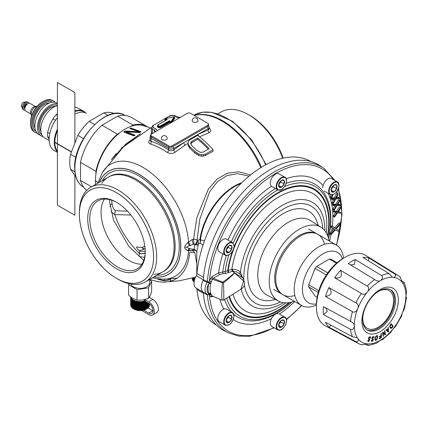 <?xml version="1.0" encoding="UTF-8"?>
<svg xmlns="http://www.w3.org/2000/svg" width="428" height="428" viewBox="0 0 428 428"><rect width="100%" height="100%" fill="white"/><g stroke="black" fill="none" stroke-linecap="round" stroke-linejoin="round"><path stroke-width="0.64" d="M250.508 174.982L238.819 171.751L227.3 173.244L217.199 178.979L208.409 188.999L196.885 217.494L193.59 239.075L192.279 239.493L187.764 242.692C185.784 244.431 184.789 245.913 184.762 247.138C184.318 248.031 185.313 249.203 187.764 250.653A5.81 3.044 98.3 0 1 189.567 248.636L194.141 249.422M203.423 156.092L205.354 155.487L213.064 151.266L213.064 149.709A77.736 44.881 -120 0 0 197.65 135.36L189.946 139.812L188.668 140.983L188.036 142.23L188.069 145.397L190.053 148.511A75.975 43.865 -120 0 1 194.97 153.112L198.886 155.546L201.481 156.156L203.423 156.092L203.423 154.717L201.481 154.733L198.886 154.053L194.97 151.587A77.736 44.881 -120 0 0 190.053 147.023L188.069 144.001L188.036 142.23M150.335 139.71C148.19 141.256 148.174 142.679 150.281 143.985A73.209 42.27 60 0 1 167.257 152.438C170.264 153.845 172.944 153.748 175.298 152.143A2.177 1.033 52.3 0 1 173.763 149.821L183.789 142.652L198.159 134.355L208.179 129.952L209.244 128.908M151.378 132.969L150.501 135.596M199.336 136.907L209.206 132.568C211.304 131.68 211.32 130.219 209.26 128.186M282.689 158.237A54.618 31.533 -120 0 0 248.508 114.667A54.618 31.533 -120 0 0 221.196 111.959L217.943 113.843M208.318 149.147A76.157 43.972 -120 0 0 197.693 139.303L191.91 142.551L190.829 144.049M187.764 250.653L193.542 250.53L193.702 252.461L193.542 250.53L195.89 250.514M191.91 141.331L197.693 137.993A77.736 44.881 -120 0 1 209.169 148.66L203.391 151.994L201.775 152.384L200.16 152.25L196.901 150.474A77.736 44.881 -120 0 0 191.979 145.911L190.647 143.423L190.958 142.337L191.91 141.331L191.91 142.551M213.064 149.709L205.354 154.16L203.423 154.717M205.354 154.16L205.354 155.487M188.069 144.001L188.069 145.397M188.737 145.445L188.737 146.895M190.053 147.023L190.053 148.511M194.97 151.587L194.97 153.112M196.934 153.053L196.934 154.572M198.886 154.053L198.886 155.546M201.481 154.733L201.481 156.156M167.257 152.438A2.177 1.129 124.6 0 0 168.627 150.084C170.558 151.073 172.27 150.988 173.763 149.821L173.763 148.436L183.789 142.652A2.177 1.166 56.6 0 0 185.174 145.081L188.25 143.107M150.281 143.985A2.177 1.514 106.8 0 0 151.159 141.379A75.344 43.501 60 0 1 168.627 150.084L168.627 148.436A3.633 2.097 0 0 0 173.763 148.436A1.455 0.84 60 0 0 172.735 146.66L207.152 126.79A1.455 0.84 60 0 1 208.179 128.566L208.179 129.952A2.177 1.45 69.1 0 0 209.206 132.568M150.1 140.566L151.159 141.379L151.159 138.356L168.627 148.436A1.455 0.84 120 0 1 169.076 147.2M152.496 133.429A2.177 1.626 97.7 0 0 152.443 133.199A77.34 44.651 60 0 1 152.812 133.252M151.501 133.135L152.443 133.199L152.443 129.31L154.497 130.497L154.497 132.273M157.643 125.693A2.252 1.3 0 0 0 158.119 127.41A2.252 1.3 0 0 0 161.126 127.319L160.869 126.875L169.397 121.953L169.397 122.547L170.371 123.109M171.323 122.563L171.323 122.05A0.364 0.278 32.2 0 0 170.981 121.68L174.03 116.849L165.657 118.604L167.241 119.519L158.2 124.741A1.889 1.091 0 0 0 157.643 125.511A1.889 1.091 0 0 0 158.809 126.522A1.889 1.091 0 0 0 160.869 126.281L169.397 121.359L169.397 120.766L170.981 121.68L170.724 122.124L171.323 122.05L174.276 116.988M170.665 122.943L169.397 121.953L169.397 121.359L170.724 122.124L170.943 122.783M174.389 117.77L174.394 117.144A0.364 0.364 0 0 0 173.955 116.791L174.03 116.849A0.364 0.278 32.2 0 1 174.373 117.213L174.373 117.663A0.728 0.417 0 0 1 174.71 118.176A0.364 0.278 32.2 0 1 174.373 117.807L171.403 122.515M165.401 119.348L165.294 118.904A0.364 0.364 0 0 1 165.583 118.545L165.401 119.054L165.583 118.545L173.907 116.871M197.693 137.993L197.693 139.303M190.958 142.337L190.958 143.589M171.692 280.822A72.632 41.933 60 0 1 170.424 280.656L170.424 278.874M158.274 278.879A71.214 41.115 60 0 0 164.261 280.65L170.424 279.382M164.261 280.65L164.261 279.19M95.621 184.463A42.137 24.326 -60 0 1 95.423 180.616A42.137 24.326 -60 0 1 112.12 140.079A42.137 24.326 -60 0 1 143.498 125.693A42.137 24.326 120 0 0 112.12 140.079A42.137 24.326 120 0 0 95.423 180.616L98.028 182.767M116.09 153.689L111.398 159.671L125.987 143.899L140.598 133.616L121.087 148.388M138.731 131.803L125.313 130.984A42.65 24.621 120 0 0 123.713 132.081L133.985 135.906L123.713 132.081A42.65 24.621 120 0 1 125.313 130.984L125.313 131.589A41.912 24.198 120 0 0 124.275 132.289A41.912 24.198 120 0 1 125.313 131.589L138.731 132.407L125.313 131.589L125.313 130.984L138.731 131.803L138.731 132.407L138.731 131.803L129.764 128.459L138.731 131.803M130.834 127.967A42.65 24.621 120 0 0 129.764 128.459A42.65 24.621 120 0 1 130.834 127.967L141.106 131.792A45.213 26.103 120 0 0 139.507 132.557L126.314 131.91L126.314 132.514L134.483 135.564L126.314 132.514L126.314 131.91L135.055 135.173A45.213 26.103 120 0 0 133.985 135.906A45.213 26.103 120 0 1 135.055 135.173L126.314 131.91L139.507 132.557A45.213 26.103 120 0 1 141.106 131.792L130.834 127.967L130.834 128.577A41.912 24.198 120 0 0 130.487 128.732A41.912 24.198 120 0 1 130.834 128.577L140.379 132.129L130.834 128.577L130.834 127.967M111.628 200.192L112.056 203.546C112.757 207.81 113.955 210.202 115.656 210.715L127.565 211.229M111.013 211.748L114.752 214.61L130.877 215.033M144.841 246.266L142.016 247.454L143.749 249.422L139.56 250.648L137.549 249.16L136.484 247.036L142.016 247.454M145.236 250.872A5.666 4.74 -162.1 0 1 139.56 250.648L139.02 256.329M203.455 279.88A10.898 6.292 120 0 0 203.455 292.345M203.327 279.805L196.259 275.728A3.633 2.097 120 0 0 196.982 273.54A94.444 54.527 -60 0 1 241.087 183.403A94.444 54.527 -60 0 1 310.626 161.41L310.883 161.559M216.445 325.136L216.183 324.986A94.444 54.527 -60 0 1 196.982 289.547A3.633 2.097 120 0 0 196.259 288.194L203.177 292.19M196.259 275.728A10.898 6.292 120 0 0 196.259 288.194M204.466 240.969L200.448 239.776A3.633 2.675 -94.1 0 1 199.956 243.168L198.528 243.559L198.052 240.188L193.59 239.075L193.825 244.228L189.567 245.656C187.512 246.507 186.715 247.02 187.17 247.191C186.351 247.127 187.154 247.609 189.567 248.636M249.059 176.17L237.695 173.64L226.915 175.592L217.595 181.574L209.65 191.691L199.774 219.28L197.099 239.739A4.419 2.242 -68.3 0 1 195.494 243.981L193.825 244.228M241.012 183.473A49.402 28.521 -60 0 0 200.448 239.776A3.633 1.712 7.8 0 0 199.946 239.519L198.052 240.188A4.36 2.734 -52.8 0 1 195.682 244.072L195.494 243.981M241.772 182.729A49.455 28.553 -60 0 0 199.946 239.519A3.633 2.311 -103.6 0 1 199.956 243.168L203.027 245.105M196.805 274.46L196.805 251.413L198.528 243.559A4.36 2.204 4.4 0 1 195.398 244.249L195.682 244.072M196.805 251.413L196.837 251.889C196.484 250.878 195.462 250.016 193.772 249.299L194.884 249.497M198.105 245.057A4.36 0.861 15.7 0 1 194.858 244.688L195.398 244.249M194.007 249.374L194.858 244.688M190.15 248.834A5.264 2.563 93.1 0 0 188.545 250.835A64.649 37.327 60 0 1 164.068 279.195A64.649 37.327 -120 0 0 188.545 250.835L192.322 250.76A3.986 1.316 76.2 0 1 192.916 249.299M184.762 247.138L187.17 247.191M187.764 242.692A5.81 0.337 -122.4 0 0 189.567 245.656M192.279 239.493A5.81 1.873 -104.4 0 0 193.419 244.543M153.994 276.9A59.572 34.395 60 0 0 180.696 247.052A59.572 34.395 -120 0 0 146.424 179.476A59.572 34.395 -120 0 0 99.376 182.296M117.764 279.04L118.026 279.195A54.618 31.533 60 0 0 145.338 281.897A54.618 31.533 60 0 0 156.648 256.896A54.618 31.533 -120 0 0 132.808 201.925A54.618 31.533 -120 0 0 90.715 187.293A54.618 31.533 -120 0 0 79.405 212.299L79.405 212.598M153.566 256.896A52.441 30.276 60 0 1 116.486 278.302A52.441 30.276 60 0 1 79.405 214.075A52.441 30.276 -120 0 1 116.486 192.67A52.441 30.276 -120 0 1 153.566 256.896M145.252 252.092A40.681 23.486 -120 0 0 116.486 202.267A40.681 23.486 -120 0 0 87.719 218.879A40.681 23.486 60 0 0 116.486 268.704A40.681 23.486 60 0 0 145.252 252.092M117.005 202.572A39.232 22.652 -120 0 0 97.9 200.919A39.232 22.652 -120 0 0 89.773 218.879A39.232 22.652 60 0 0 106.898 258.357A39.232 22.652 60 0 0 137.126 268.87A39.232 22.652 60 0 0 145.247 251.493M109.595 199.625L109.616 201.952L113.516 220.078L128.951 246.475L143.744 260.459M144.509 246.362A5.666 3.97 -106.1 0 0 144.915 246.812M248.77 114.816A52.473 30.297 60 0 1 250.048 115.533A52.473 30.297 60 0 1 283.149 158.13M116.486 278.328A52.473 30.297 -120 0 0 142.722 280.929A52.473 30.297 -120 0 0 150.763 238.883A52.473 30.297 -120 0 0 116.486 192.643A52.473 30.297 -120 0 0 90.249 190.043A52.473 30.297 -120 0 0 82.208 232.088A52.473 30.297 -120 0 0 116.486 278.328M101.671 183.452A54.618 31.533 60 0 1 135.494 179.915A54.618 31.533 60 0 1 172.896 234.988A54.618 31.533 60 0 1 154.144 274.332M192.322 250.76L193.542 250.53A3.9 0.369 83.4 0 1 193.584 249.364M196.805 263.659L194.719 252.274L189.62 252.568A67.319 38.868 60 0 1 164.133 282.1A67.319 38.868 60 0 1 149.811 279.313M164.133 282.1L179.059 280.822A72.359 41.778 -120 0 0 179.07 280.822L195.5 277.21M171.141 280.752L170.526 280.87A72.359 41.778 -120 0 0 171.27 280.955M156.653 278.639A70.882 40.928 -120 0 0 164.181 280.886L170.456 279.65M170.424 279.645A73.68 42.543 60 0 1 169.868 279.516M222.33 300.167C221.602 299.482 221.602 293.688 222.33 282.79A1.455 0.647 -69.5 0 1 222.774 282.18A1.455 0.926 54.4 0 1 223.534 282.838A1.455 0.61 179.4 0 0 222.33 282.79L210.533 278.521L212.229 276.541A1.455 0.84 -120 0 0 213.256 278.318L212.261 279.249L210.918 282.962L203.332 279.741A95.455 55.11 -60 0 1 248.545 186.415A95.455 55.11 -60 0 1 320.058 165.759L323.766 168.231L335.028 180.546M207.296 294.951L210.918 293.95L210.699 293.33C209.859 290.735 209.859 287.595 210.699 283.908L210.918 282.962A1.455 0.412 12.9 0 0 209.131 282.592L207.141 282.405L203.086 280.554A10.898 6.292 120 0 0 203.086 292.094L203.332 292.629L207.296 294.951A1.455 0.733 120.2 0 0 207.082 294.432L209.131 294.202L208.768 293.715C207.821 290.89 207.821 287.498 208.768 283.529L209.131 282.592A1.455 0.99 -86.2 0 1 209.185 282.443L209.431 281.287A1.455 0.385 -161.2 0 1 211.293 281.822M274.23 327.832L249.904 336.248L238.701 336.092L228.664 332.957L224.668 330.978A95.455 55.11 -60 0 1 203.332 292.629M203.332 279.741L203.086 280.554M294.175 301.226A42.618 24.605 -60 0 1 278.591 301.157A42.618 24.605 -60 0 1 269.228 281.356A42.618 24.605 -60 0 1 288.178 238.107A42.618 24.605 -60 0 1 321.193 227.364A42.618 24.605 -60 0 1 329.046 240.83M242.521 277.542L240.483 272.219C238.535 270.384 235.956 269.41 232.757 269.298A1.455 0.358 -89.7 0 0 232.869 271.24L225.379 273.449L222.993 273.653L219.666 274.621L213.256 278.318L222.774 282.18C227.776 278.623 231.639 275.52 234.367 272.877L232.591 271.213L232.281 269.33L228.167 270.421A71.679 41.388 -60 0 1 287.862 188.609A71.679 41.388 -60 0 1 327.618 235.555M240.702 275.038L239.734 273.941C237.989 272.272 235.7 271.373 232.869 271.24L234.576 272.962A1.455 1.022 -134.2 0 0 234.367 272.877A1.455 1.011 -46.6 0 1 234.651 272.807L242.831 277.97L240.702 275.038M232.281 269.33L232.757 269.298M242.837 277.97C246.25 285.262 244.131 286.589 240.825 289.301L243.725 281.041L234.576 272.962C232.046 275.718 228.359 279.008 223.534 282.838C223.892 293.704 223.892 299.434 223.534 300.028M212.4 296.149A1.455 0.84 -120 0 0 212.229 296.706L210.533 296.684L209.131 294.202A1.455 1.145 -20.3 0 1 210.918 293.95L212.261 296.042L222.218 300.199L223.587 300.071L240.825 289.301M210.699 283.908A1.455 0.524 14.1 0 0 208.768 283.529A9.443 5.452 120 0 0 208.768 293.715A1.455 1.065 -19.5 0 1 210.699 293.33M210.533 296.684A1.455 1.172 136 0 1 212.261 296.042L212.673 296.219M332.144 226.337L331.299 225.85L331.133 227.134L333.77 228.793L330.266 233.078L330.068 234.341L330.914 234.828L335.392 229.772L338.997 231.874L339.179 230.601L336.344 228.82L340.046 224.652L340.228 223.379L335.579 228.499L332.144 226.337L331.962 227.61L334.798 229.387L331.095 233.554L330.914 234.828M210.533 278.521L209.431 281.287A93.716 54.11 120 0 1 261.792 183.125A93.716 54.11 120 0 1 333.407 179.61M340.228 223.379L339.201 222.79L334.584 227.873M340.49 207.516L339.463 206.922L336.413 211.362L333.3 210.795L333.337 211.662L334.364 212.256L336.932 212.721L334.525 216.311L334.557 217.183L337.473 212.823L340.715 213.31L340.683 212.443L338.115 211.978L340.522 208.388L340.49 207.516L337.441 211.956L334.332 211.389L334.364 212.256M335.659 212.491L333.498 215.717L333.53 216.589L334.557 217.183M340.683 212.443L338.355 211.614M339.554 200.256L338.527 199.662L335.739 204.306L332.433 204.247L332.545 205.06L333.573 205.654L336.306 205.697L334.113 209.447L334.231 210.26L336.884 205.713L340.324 205.675L340.207 204.862L337.478 204.819L339.671 201.069L339.554 200.256L336.772 204.9L333.46 204.841L333.573 205.654M334.947 205.675L333.086 208.853L333.203 209.667L334.231 210.26M340.207 204.862L339.179 204.268L337.81 204.247M337.911 193.558L336.884 192.964L334.391 197.763L330.919 198.212L331.117 198.961L332.144 199.555L335.012 199.181L333.054 203.043L333.252 203.792L335.616 199.106L339.211 198.544L339.019 197.795L336.151 198.175L338.104 194.307L337.911 193.558L335.418 198.357L331.946 198.806L332.144 199.555M333.589 199.368L332.026 202.449L332.224 203.198L333.252 203.792M339.019 197.795L337.992 197.201L336.547 197.394M331.074 194.858L330.33 196.586L330.603 197.26L331.63 197.854L333 194.66M207.296 281.496A1.455 0.84 -66 0 1 207.082 282.384A10.898 6.292 120 0 0 207.082 294.432L203.086 292.094M229.194 272.203A1.455 0.84 -120 0 1 228.167 270.421L225.165 271.555L218.638 272.839A81.256 46.914 -60 0 1 222.833 253.783M335.392 229.772L338.997 231.874M330.266 233.078L331.095 233.554M333.77 228.793L334.798 229.387M331.133 227.134L331.962 227.61M336.21 192.343L337.398 192.001L336.986 191.364M332.369 194.831L331.358 197.18L331.63 197.854M333.498 215.717L334.525 216.311M333.3 210.795L334.332 211.389M336.413 211.362L337.441 211.956M333.086 208.853L334.113 209.447M332.433 204.247L333.46 204.841M335.739 204.306L336.772 204.9M332.026 202.449L333.054 203.043M330.919 198.212L331.946 198.806M334.391 197.763L335.418 198.357M330.33 196.586L331.358 197.18M232.506 251.199A72.353 41.773 120 0 0 227.685 270.699A1.455 0.84 -120 0 0 228.713 272.481M228.889 254.885A74.975 43.287 -60 0 0 225.165 271.555L225.379 273.449M316.8 233.758A34.871 20.132 120 0 0 289.927 243.099A34.871 20.132 120 0 0 274.706 278.195A34.871 20.132 120 0 0 281.929 294.159M338.965 185.276A7.265 4.194 120 0 0 337.462 181.954L331.55 178.54A7.265 4.194 120 0 0 325.954 180.488A7.265 4.194 120 0 0 322.782 187.796M336.654 188.62A4.194 2.424 -60 0 1 334.086 191.814A4.194 2.424 -60 0 1 331.518 191.584A4.194 2.424 -60 0 1 331.518 188.16A4.194 2.424 -60 0 1 334.086 184.966A4.194 2.424 -60 0 1 336.654 185.196A4.194 2.424 -60 0 1 336.654 188.62L334.086 191.814L331.518 191.584L331.518 188.16L334.086 184.966L336.654 185.196L336.654 188.62L333.262 186.661L333.262 185.677M334.086 191.814L331.304 190.209M331.325 189.069L333.262 186.661M284.962 177.262A7.265 4.194 120 0 0 283.903 176.935A7.265 4.194 120 0 0 277.258 182.296A7.265 4.194 120 0 0 277.702 189.845L278.858 190.203C283.85 191.054 289.451 179.348 284.962 177.262L279.056 173.854A7.265 4.194 120 0 0 277.991 173.522A7.265 4.194 120 0 0 271.347 178.883A7.265 4.194 120 0 0 271.791 186.437L277.702 189.845A7.265 4.194 120 0 0 278.762 190.171M284.16 180.509A4.194 2.424 -60 0 1 284.16 183.933A4.194 2.424 -60 0 1 281.587 187.127A4.194 2.424 -60 0 1 279.019 186.897A4.194 2.424 -60 0 1 279.019 183.473A4.194 2.424 -60 0 1 281.587 180.279A4.194 2.424 -60 0 1 284.16 180.509L284.16 183.933L281.587 187.127L279.019 186.897L279.019 183.473L281.587 180.279L284.16 180.509M284.16 183.933L280.768 181.975L280.768 180.991M281.587 187.127L278.81 185.522M278.831 184.382L280.768 181.975M232.468 242.569L226.562 239.156A7.265 4.194 120 0 0 220.361 241.793A7.265 4.194 120 0 0 219.297 251.739L225.203 255.152C227.193 256.035 229.312 255.168 231.559 252.557C234.544 248.154 234.849 244.827 232.468 242.569A7.265 4.194 120 0 0 226.268 245.207A7.265 4.194 120 0 0 225.203 255.152M229.092 252.429L226.524 252.204L226.524 248.775L229.092 245.581A4.194 2.424 -60 0 1 231.66 245.811A4.194 2.424 -60 0 1 231.66 249.235A4.194 2.424 -60 0 1 229.092 252.429A4.194 2.424 -60 0 1 226.524 252.204A4.194 2.424 -60 0 1 226.524 248.775A4.194 2.424 -60 0 1 229.092 245.581L231.66 245.811L231.66 249.235L229.092 252.429L226.316 250.824M231.66 249.235L228.274 247.277L228.274 246.293M226.337 249.69L228.274 247.277M233.972 315.885A7.265 4.194 120 0 0 232.468 312.563L226.562 309.15A7.265 4.194 120 0 0 220.966 311.097A7.265 4.194 120 0 0 217.793 318.411A7.265 4.194 120 0 0 219.297 321.733L225.203 325.146C229.82 325.66 232.779 322.626 234.079 316.035L232.468 312.563A7.265 4.194 120 0 0 226.872 314.505A7.265 4.194 120 0 0 223.7 321.819A7.265 4.194 120 0 0 225.203 325.146M231.66 319.229L229.092 322.428L226.524 322.198L226.524 318.774A4.194 2.424 -60 0 1 229.092 315.575A4.194 2.424 -60 0 1 231.66 315.805A4.194 2.424 -60 0 1 231.66 319.229A4.194 2.424 -60 0 1 229.092 322.428A4.194 2.424 -60 0 1 226.524 322.198A4.194 2.424 -60 0 1 226.524 318.774L229.092 315.575L231.66 315.805L231.66 319.229L228.274 317.271L228.274 316.287M229.092 322.428L226.316 320.818M226.337 319.684L228.274 317.271M277.991 313.51A7.265 4.194 120 0 0 271.347 318.876A7.265 4.194 120 0 0 271.791 326.425L277.702 329.833A7.265 4.194 120 0 0 278.762 330.165M284.16 323.921L281.587 327.115L279.019 326.885A4.194 2.424 -60 0 1 279.019 323.461A4.194 2.424 -60 0 1 281.587 320.267A4.194 2.424 -60 0 1 284.16 320.497A4.194 2.424 -60 0 1 284.16 323.921A4.194 2.424 -60 0 1 281.587 327.115A4.194 2.424 -60 0 1 279.019 326.885L279.019 323.461L281.587 320.267L284.16 320.497L284.16 323.921L280.768 321.963L280.768 320.979M281.587 327.115L278.81 325.51M278.831 324.37L280.768 321.963M91.544 186.817L80.528 180.461L80.528 162.389L95.936 171.286L95.936 173.961M95.936 171.286A42.864 24.749 -60 0 1 117.395 134.125L119.712 132.787M80.528 162.389A42.864 24.749 -60 0 1 101.982 125.227L117.63 116.191L133.044 125.088L130.727 126.426M133.044 125.088A42.864 24.749 -60 0 1 146.649 126.297A42.864 24.749 -60 0 1 147.885 127.095M80.528 180.461A42.864 24.749 120 0 0 86.654 190.471M117.63 116.191A42.864 24.749 -60 0 1 131.241 117.4L146.649 126.297M101.982 125.227L117.395 134.125M75.895 176.882L70.54 169.258A37.776 21.812 -60 0 1 70.54 154.278L77.875 135.366A37.776 21.812 120 0 1 89.115 121.386L94.518 124.505M77.875 135.366L83.497 138.613M114.346 113.575A37.776 21.812 120 0 0 103.79 112.912L107.984 115.335M70.54 169.258L74.868 171.762M70.54 154.278L75.911 157.381M89.115 121.386L103.79 112.912M57.411 151.951A24.337 14.049 -60 0 1 54.276 142.331A24.337 14.049 120 0 1 57.411 129.09M85.568 112.842A24.337 14.049 120 0 0 83.653 111.317A24.337 14.049 120 0 0 74.879 110.954M57.411 152.368L54.179 150.506A24.337 14.049 -60 0 1 49.14 139.362A24.337 14.049 120 0 1 57.411 117.609M83.653 111.317L78.517 108.354A24.337 14.049 120 0 0 74.879 107.246M57.411 151.234A23.973 13.84 -60 0 1 54.843 142.476L71.406 152.042M71.481 151.849L54.843 142.24A23.973 13.84 -60 0 1 57.411 130.519M74.879 111.542A23.973 13.84 -60 0 1 83.781 111.81L86.349 113.292A23.973 13.84 -60 0 0 74.879 114.19M55.469 120.311L52.89 118.824A19.613 11.326 -60 0 1 56.154 114.763L57.411 115.485M52.89 118.824L49.68 125.233L47.652 132.327A19.613 11.326 -60 0 0 47.652 136.676L49.209 137.575M47.652 132.327L49.792 133.563M57.411 113.698L56.154 114.763M47.652 136.676L49.14 139.271M57.411 103.298L56.785 102.934A18.163 10.486 120 0 0 42.789 107.797A18.163 10.486 120 0 0 34.861 126.078A18.163 10.486 120 0 0 38.622 134.392L41.19 135.874A18.163 10.486 120 0 0 43.014 136.569M57.411 103.699A18.163 10.486 120 0 0 44.218 110.558A18.163 10.486 120 0 0 37.429 127.56A18.163 10.486 120 0 0 41.19 135.874M30.495 123.558L30.495 122.371A16.708 9.646 -60 0 1 42.308 101.907L43.335 101.313A18.163 10.486 -60 0 0 30.495 123.558A18.163 10.486 120 0 0 34.256 131.872L35.283 132.461A18.163 10.486 120 0 0 37.108 133.162M54.961 102.239A18.163 10.486 120 0 0 53.441 101.008A18.163 10.486 120 0 0 39.446 105.871A18.163 10.486 120 0 0 31.522 124.147A18.163 10.486 120 0 0 35.283 132.461M57.411 105.716A18.163 10.486 120 0 0 40.767 129.486A18.163 10.486 120 0 0 44.528 137.8L49.167 140.48M57.411 105.117A16.788 9.689 -60 0 0 45.031 111.103A16.788 9.689 -60 0 0 38.536 127.079A16.788 9.689 120 0 0 41.741 134.595M43.335 101.313A18.163 10.486 -60 0 1 52.414 100.414L53.441 101.008M34.973 127.988A15.183 8.769 120 0 1 33.801 123.034A15.183 8.769 -60 0 1 49.413 102.977M52.612 102.126A16.788 9.689 -60 0 0 39.777 106.963A16.788 9.689 -60 0 0 32.63 123.665A16.788 9.689 120 0 0 35.834 131.182M40.879 131.401A15.183 8.769 120 0 1 39.708 126.447A15.183 8.769 -60 0 1 55.324 106.385M35.289 106.465L30.104 103.469A4.36 2.515 120 0 0 26.745 104.635A4.36 2.515 120 0 0 24.84 109.022A4.36 2.515 -60 0 0 25.744 111.018L30.928 114.014M36.819 106.256L34.673 106.545A4.36 2.515 120 0 0 30.495 112.286A4.36 2.515 -60 0 0 30.693 113.436L31.517 115.442A5.81 3.354 -60 0 1 31.244 113.907A5.81 3.354 120 0 1 36.819 106.256A5.81 3.354 120 0 1 37.172 106.23M29.083 103.276A4.36 2.515 120 0 0 28.409 102.49A4.36 2.515 120 0 0 25.049 103.656A4.36 2.515 120 0 0 23.144 108.043A4.36 2.515 -60 0 0 24.048 110.039A4.36 2.515 -60 0 0 25.07 110.231M28.409 102.49L27.536 101.987A4.36 2.515 120 0 0 26.461 101.8A4.36 2.515 120 0 0 22.272 107.54A4.36 2.515 -60 0 0 22.481 108.696A4.36 2.515 -60 0 0 23.176 109.536L24.048 110.039M22.481 108.696L21.528 106.385A2.686 1.552 -60 0 1 21.4 105.673A2.686 1.552 120 0 1 23.984 102.132L26.461 101.8M31.667 115.758A5.81 3.354 -60 0 1 31.517 115.442M316.42 304.982A34.871 20.132 120 0 1 301.446 305.426A34.871 20.132 120 0 1 294.229 289.462A34.871 20.132 -60 0 1 309.449 254.371A34.871 20.132 -60 0 1 336.317 245.03A34.871 20.132 -60 0 1 343.416 258.218M342.464 258.774A29.061 16.778 -60 0 0 319.668 256.11A29.061 16.778 -60 0 0 302.446 289.462A29.061 16.778 120 0 0 316.426 303.875M317.132 297.16L315.051 295.962L308.69 286.91A20.271 11.7 -60 0 1 308.69 284.807L315.051 268.41A20.271 11.7 -60 0 1 316.629 266.446L329.357 259.095A20.271 11.7 -60 0 1 330.935 259.24L337.002 262.744M318.774 290.628L308.69 284.807M318.234 292.42L308.69 286.91M327.762 272.871L316.629 266.446M326.345 274.926L315.051 268.41M336.467 263.204L329.357 259.095M324.419 244.286A34.871 20.132 120 0 0 297.604 237.872A34.871 20.132 120 0 0 275.734 278.789A34.871 20.132 120 0 0 294.855 295.491M74.879 175.432L74.879 215.305L57.411 205.221L57.411 82.465L74.879 92.55L74.879 143.096M361.328 344.781L367.754 343.861L368.16 345.535L376.33 343.331L380.733 340.003C382.835 339.859 383.108 339.645 381.546 339.361M354.325 326.179C353.646 329.004 352.367 330.058 350.479 329.341L323.429 314.532A40.366 23.305 -60 0 1 323.429 306.603L352.602 322.471L354.325 324.761L354.325 326.179A36.482 21.063 120 0 0 357.476 337.927L358.092 338.805C358.509 341.148 357.776 342.095 355.893 341.64L328.939 327.174A40.366 23.305 -60 0 1 325.505 322.295L352.463 336.766L357.113 337.676M358.092 307.791L357.476 309.38C355.914 311.937 354.245 312.713 352.463 311.707L325.505 296.438A40.366 23.305 -60 0 1 328.939 287.595L355.893 302.869C357.781 303.623 358.514 305.266 358.092 307.791A36.482 21.063 120 0 1 366.689 292.902C364.693 294.534 362.907 294.715 361.328 293.458L334.621 277.751A40.366 23.305 -60 0 1 340.565 270.357L367.267 286.07C369.032 287.124 369.193 288.959 367.754 291.57L366.689 292.902M380.733 280.447L379.502 281.159L376.661 280.805L348.328 263.471A40.366 23.305 120 0 1 355.192 259.512L381.546 275.53C383.103 276.814 382.835 278.451 380.733 280.447A36.482 21.063 120 0 1 392.476 277.296L392.08 277.109M393.546 277.392L392.476 277.296L388.966 273.54L362.955 257.431A40.366 23.305 120 0 1 368.899 257.961L394.905 274.07C396.232 275.488 395.782 276.595 393.546 277.392A36.482 21.063 120 0 1 402.143 282.357L400.341 277.21M401.796 280.864L404.406 282.748L403.01 283.422L402.143 282.357M405.755 297.428C406.782 298.637 406.835 298.295 405.905 296.401L406.584 290.928L404.406 282.748M382.338 339.72L390.689 332.519L392.476 329.587L395.574 326.446L401.587 316.035L402.143 313.371L404.401 308.765L406.461 297.936M380.118 289.542A25.766 14.873 -60 0 1 398.334 300.06A25.766 14.873 -60 0 1 380.118 331.614A25.766 14.873 -60 0 1 361.901 321.096A25.766 14.873 -60 0 1 380.118 289.542M380.979 333.573L380.979 335.573L379.379 336.499L379.379 337.039L380.979 336.114L380.979 337.296L379.128 338.366L379.128 338.912L381.348 337.628L381.348 333.359L380.979 333.573M384.505 330.962L385.066 334.305L383.049 332.101L382.52 332.508L383.162 336.344L383.515 336.071L382.969 332.807L384.975 334.931L385.5 334.519L384.858 330.689L384.505 330.962M388.094 332.117L388.56 331.657L388.217 327.447L387.875 327.795L387.966 328.865L386.805 330.02L386.249 329.41L385.901 329.758L388.094 332.117M391.904 327.923L393.188 326.329L391.336 323.696L389.828 325.676L389.689 326.901L390.422 328.089L391.304 328.351L392.877 326.147L391.24 323.819M376.346 335.803L375.158 337.724L374.944 339.65L375.415 340.399L376.779 339.704L377.378 338.281L377.528 336.012L377.122 335.606L376.346 335.803M368.123 340.362L367.738 340.64L368.064 341.507L369.246 340.881L369.658 339.238L368.856 338.746L368.786 338.216L369.621 337.344L370.22 337.505L370.199 338.131L370.52 338.163L370.514 336.9L369.551 336.815L368.888 337.387L368.374 338.703L369.252 340.148L368.567 340.923L368.123 340.362M371.739 340.33L371.37 340.677L371.846 341.373L373.023 340.511L373.221 338.933L372.285 338.698L372.13 338.238L372.895 337.248L373.564 337.237L373.633 337.81L373.981 337.751L373.783 336.622L372.74 336.788L372.114 337.467L371.889 339.147L372.825 339.383L372.922 339.853L372.301 340.725L371.804 340.704L371.739 340.33M388.217 331.609L386.971 330.239L388.014 329.202L388.217 331.609L386.741 329.983M392.631 326.387L391.176 327.88L390.036 326.259L391.251 324.429L392.631 326.387M376.265 336.387L376.982 336.215L377.223 336.954L376.736 339.163L375.784 339.795L375.319 339.051L375.634 337.178L376.265 336.387L375.955 336.21L376.982 336.215M400.629 277.435L398.168 275.53L365.812 255.436A40.607 23.444 120 0 0 345.134 257.228A40.607 23.444 120 0 0 316.42 306.962A40.607 23.444 120 0 0 325.21 325.762L358.792 343.743L361.671 344.92M368.16 345.535L365.223 344.214M328.939 327.174L331.069 325.28M323.429 314.532L327.318 311.466L325.82 307.914M325.505 296.438C331.684 295.315 332.829 292.367 328.939 287.595M334.621 277.751C340.704 278.724 342.684 276.263 340.565 270.357M355.192 259.512L354.432 264.467L350.66 264.889M368.321 260.754L368.899 257.961M316.42 306.962L316.42 304.65A37.776 21.812 -60 0 1 343.128 258.384L345.134 257.228M390.186 289.579A23.246 13.423 -60 0 1 393.107 308.358A23.246 13.423 -60 0 1 378.063 328.378A23.246 13.423 120 0 1 366.962 329.806M379.09 291.008A23.246 13.423 -60 0 1 390.711 289.852A23.246 13.423 -60 0 1 394.279 308.481A23.246 13.423 -60 0 1 379.09 328.966A23.246 13.423 120 0 1 367.465 330.122A23.246 13.423 120 0 1 363.902 311.493A23.246 13.423 120 0 1 379.09 291.008M381.348 337.628L381.043 337.451L381.043 333.535M379.128 338.553L381.043 337.451M380.979 336.114L380.674 335.937L379.379 336.686M385.066 334.305L382.964 332.165M385.5 334.519L384.612 330.881M384.745 334.691L385.189 334.343M382.969 332.807L382.659 332.631L383.204 335.894L383.515 336.071M387.859 331.866L388.159 331.572M388.212 331.518L387.95 327.72M388.56 331.657L388.25 331.475M386.805 330.02L386.174 329.49M386.971 330.239L386.661 330.063M393.188 326.329L392.877 326.147M391.599 328.196L391.288 328.019L391.599 327.741M391.304 328.351L390.999 328.174L391.288 328.019M390.935 328.394L390.625 328.212L390.999 328.174M390.951 327.848L389.726 326.083L390.946 324.253L391.251 324.429M390.293 325.628L389.983 325.446M390.117 325.949L389.812 325.767M390.036 326.259L389.726 326.083M390.047 326.559L389.737 326.382M390.154 326.848L389.844 326.671M390.743 327.688L390.432 327.511M377.528 336.012L377.079 335.611M377.592 336.355L377.218 335.83M377.587 336.82L377.282 336.178M377.378 338.281L377.073 338.099L377.277 336.638M377.25 338.789L376.961 338.618M377.073 339.222L376.79 339.056M376.779 339.704L376.533 339.42M376.506 339.987L376.201 339.811L376.469 339.527M376.191 340.201L375.88 340.019L376.201 339.811M375.704 340.383L375.399 340.201L375.88 340.019M376.009 336.579L375.698 336.397L375.955 336.21M375.559 339.789L375.014 339.238L375.185 337.617M376.752 336.205L376.442 336.028M375.8 336.841L375.522 336.681M375.634 337.178L375.367 337.018M375.522 337.59L375.233 337.425M375.319 339.051L375.008 338.874M375.324 339.415L375.014 339.238M375.404 339.661L375.094 339.484M368.096 340.565L367.812 340.602L368.123 340.779M368.246 340.897L367.812 340.602M369.118 339.506L368.54 339.302M370.659 337.227L370.225 336.772M370.627 337.751L370.354 337.05M370.52 338.163L370.231 337.992M370.049 337.382L369.621 337.344M369.129 337.617L368.845 337.451M368.786 338.216L368.513 338.061M368.776 338.532L368.476 338.168M368.856 338.746L368.465 338.35M369.032 338.869L368.551 338.569M369.658 339.238L369.246 338.885M369.717 339.661L369.353 339.062M369.61 340.073L369.407 339.484M369.455 340.479L369.182 340.324M369.246 340.881L368.936 340.699M368.872 341.266L368.567 341.089L368.936 340.704M368.583 341.448L368.273 341.271L368.567 341.089M371.804 340.704L371.445 340.372M372.328 339.367L372.023 339.19L372.371 339.131M373.992 336.879L373.585 336.579M374.029 337.36L373.681 336.702M373.981 337.751L373.724 337.178M372.895 337.248L372.585 337.066L373.05 336.997M372.638 337.382L372.328 337.205L372.585 337.066M372.408 337.612L372.125 337.451M372.13 338.238L371.841 338.072M372.167 338.521L371.83 338.115M372.285 338.698L371.857 338.345M373.221 338.933L372.868 338.714M373.344 339.302L372.911 338.757M373.296 339.698L373.039 339.126M373.189 340.1L372.9 339.934M373.023 340.511L372.735 340.351M372.681 340.955L372.558 340.538M372.397 341.191L372.087 341.014L372.376 340.774M372.141 341.33L371.83 341.153L372.087 341.014M371.846 341.373L371.541 341.196L371.83 341.153M389.009 290.548A21.796 12.583 120 0 0 388.961 290.521A21.796 12.583 120 0 0 378.566 291.318M362.66 318.871A21.796 12.583 120 0 0 367.165 328.271A21.796 12.583 120 0 0 367.219 328.297M362.821 316.666A21.796 12.583 120 0 0 367.267 328.33A21.796 12.583 120 0 0 378.165 327.249A21.796 12.583 120 0 0 392.401 308.042A21.796 12.583 120 0 0 389.063 290.58A21.796 12.583 120 0 0 378.165 291.661A21.796 12.583 120 0 0 376.742 292.559M151.416 134.055L187.378 113.292A2.177 1.257 180 0 1 190.46 113.292L207.922 123.376A2.177 1.257 180 0 1 208.564 124.264A2.177 1.257 180 0 1 207.922 125.158L171.965 145.916A2.177 1.257 180 0 1 168.883 145.916L151.416 135.831A2.177 1.257 180 0 1 150.779 134.943A2.177 1.257 180 0 1 151.416 134.055M198.656 136.125A2.177 1.343 63.6 0 1 198.159 134.355L208.179 128.566A3.633 2.097 0 0 0 209.244 127.084L208.564 125.463A2.177 1.257 180 0 1 207.922 126.34L171.965 147.104A2.177 1.257 180 0 1 168.883 147.104L151.416 137.019A2.177 1.257 180 0 1 150.779 136.131L150.779 134.943M197.987 120.707A2.905 1.68 180 0 1 196.195 122.258A2.905 1.68 180 0 1 193.028 121.894A2.905 1.68 0 0 1 192.177 120.707A2.905 2.905 0 0 1 196.532 118.192A2.905 2.905 0 0 1 197.987 120.707M167.166 138.501A2.905 1.68 180 0 1 165.374 140.052A2.905 1.68 180 0 1 162.207 139.689A2.905 1.68 0 0 1 161.356 138.501A2.905 2.905 0 0 1 165.711 135.986A2.905 2.905 0 0 1 167.166 138.501M129.079 283.71L128.609 284.722L128.609 295.17C131.417 297.792 134.226 299.413 137.035 300.033C140.871 300.44 144.707 299.846 148.537 298.252C149.565 297.037 150.597 294.822 151.624 291.607L151.624 281.159L149.559 279.971M148.537 298.252L148.537 287.803L151.624 281.159M137.035 300.033L137.035 289.585L148.537 287.803M128.609 284.722L137.035 289.585M130.877 284.069A9.443 5.452 0 0 0 137.431 288.167A9.443 5.452 0 0 0 146.793 286.797A9.443 5.452 180 0 0 149.559 282.94L149.559 279.457M130.866 297.818L130.866 306.084L131.145 306.341M146.895 302.216L146.895 308.77A9.443 5.452 0 0 0 147.104 308.647L147.104 302.339M147.296 302.446L147.296 308.518A9.443 5.452 0 0 0 147.489 308.385L147.489 302.559M147.665 302.66L147.665 308.251A9.443 5.452 0 0 0 147.847 308.112L147.847 302.767M148.008 302.858L148.008 307.973A9.443 5.452 0 0 0 148.168 307.823L148.168 302.954M148.318 303.04L148.318 307.679A9.443 5.452 0 0 0 148.463 307.529L148.463 303.12M148.596 303.201L148.596 307.379A9.443 5.452 0 0 0 148.725 307.218L148.725 303.275M148.842 303.34L148.842 307.063A9.443 5.452 0 0 0 148.949 306.903L148.949 303.409M149.051 303.473L149.051 306.742A9.443 5.452 0 0 0 149.142 306.576L149.142 303.538M149.222 303.591L149.222 306.416A9.443 5.452 0 0 0 149.302 306.25L149.302 303.65M149.361 303.693L149.361 306.084A9.443 5.452 0 0 0 149.42 305.913L149.42 303.736M149.468 303.773L149.468 305.747A9.443 5.452 0 0 0 149.506 305.571L149.506 303.8M149.532 303.821L149.532 305.405A9.443 5.452 0 0 0 149.549 305.234L149.549 303.837M130.674 304.891A9.443 5.452 0 0 0 130.674 304.977A9.443 5.452 0 0 0 130.674 305.062L130.931 305.351M130.684 297.476L130.684 305.234A9.443 5.452 0 0 0 130.701 305.405L130.968 305.683M130.701 297.519L130.701 305.405M130.727 297.572L130.727 305.571A9.443 5.452 0 0 0 130.765 305.747L131.038 306.015M130.765 297.642L130.765 305.747M130.813 297.722L130.813 305.913A9.443 5.452 0 0 0 130.866 306.084M131.005 306.416A9.443 5.452 0 0 1 130.931 306.25L130.931 297.942A9.443 5.452 0 0 0 131.005 298.113L131.005 306.416L131.289 306.662M131.182 306.742A9.443 5.452 0 0 1 131.091 306.576L131.091 298.273A9.443 5.452 0 0 0 131.182 298.439L131.182 306.742L131.466 306.983M131.391 307.063A9.443 5.452 0 0 1 131.278 306.903L131.278 298.6A9.443 5.452 0 0 0 131.391 298.76L131.391 307.063L131.68 307.288M131.637 307.379A9.443 5.452 0 0 1 131.508 307.218L131.508 298.915A9.443 5.452 0 0 0 131.637 299.07L131.637 307.379L131.926 307.593M131.915 307.679A9.443 5.452 0 0 1 131.771 307.529L131.771 299.22A9.443 5.452 0 0 0 131.915 299.375L131.915 307.679L132.204 307.882M132.225 307.973A9.443 5.452 0 0 1 132.059 307.823L132.059 299.52A9.443 5.452 0 0 0 132.225 299.67L132.225 307.973L132.514 308.165M132.568 308.251A9.443 5.452 0 0 1 132.386 308.112L132.386 299.803A9.443 5.452 0 0 0 132.568 299.948L132.568 308.251L132.851 308.433M132.937 308.518A9.443 5.452 0 0 1 132.744 308.385L132.744 300.082A9.443 5.452 0 0 0 132.937 300.215L132.937 308.518L133.22 308.69M133.338 308.77A9.443 5.452 0 0 1 133.129 308.647L133.129 300.338A9.443 5.452 0 0 0 133.338 300.467L133.541 308.893A9.443 5.452 0 0 0 133.761 309.011L133.98 309.123A9.443 5.452 0 0 0 134.215 309.235L134.446 309.337A9.443 5.452 0 0 0 134.686 309.439L134.927 309.535A9.443 5.452 0 0 0 135.184 309.626L135.435 309.712A9.443 5.452 0 0 0 135.697 309.797L135.96 309.872A9.443 5.452 0 0 0 136.232 309.947L136.5 310.011A9.443 5.452 0 0 0 136.778 310.075L137.056 310.134A9.443 5.452 0 0 0 137.34 310.188L137.623 310.236A9.443 5.452 0 0 0 137.912 310.279L138.196 310.316A9.443 5.452 0 0 0 138.495 310.348L138.784 310.375A9.443 5.452 0 0 0 139.084 310.396L139.373 310.412A9.443 5.452 0 0 0 139.672 310.423L139.967 310.428A9.443 5.452 0 0 0 140.266 310.428L140.561 310.423A9.443 5.452 0 0 0 140.86 310.412L141.149 310.396A9.443 5.452 0 0 0 141.449 310.375L141.738 310.348A9.443 5.452 0 0 0 142.032 310.316L142.315 310.279A9.443 5.452 0 0 0 142.61 310.236L142.888 310.188A9.443 5.452 0 0 0 143.177 310.134L143.45 310.075A9.443 5.452 0 0 0 143.733 310.011L144.001 309.947A9.443 5.452 0 0 0 144.273 309.872L144.53 309.797A9.443 5.452 0 0 0 144.798 309.712L145.049 309.626A9.443 5.452 0 0 0 145.306 309.535L145.541 309.439A9.443 5.452 0 0 0 145.787 309.337L146.018 309.235A9.443 5.452 0 0 0 146.253 309.123L146.472 309.011A9.443 5.452 0 0 0 146.692 308.893L146.28 309.128A8.715 5.034 0 0 1 133.707 308.979M133.541 308.893L133.541 300.584A9.443 5.452 0 0 0 133.761 300.707L133.761 309.011M133.98 309.123L133.98 300.82A9.443 5.452 0 0 0 134.215 300.927L134.215 309.235M134.446 309.337L134.446 301.034A9.443 5.452 0 0 0 134.686 301.135L134.686 309.439M134.927 309.535L134.927 301.226A9.443 5.452 0 0 0 135.184 301.323L135.184 309.626M135.435 309.712L135.435 301.408A9.443 5.452 0 0 0 135.697 301.494L135.697 309.797M135.96 309.872L135.96 301.569A9.443 5.452 0 0 0 136.232 301.644L136.232 309.947M136.5 310.011L136.5 301.708A9.443 5.452 0 0 0 136.778 301.772L136.778 310.075M137.056 310.134L137.056 301.831A9.443 5.452 0 0 0 137.34 301.884L137.34 310.188M137.623 310.236L137.623 301.933A9.443 5.452 0 0 0 137.912 301.975L137.912 310.279M138.196 310.316L138.196 302.013A9.443 5.452 0 0 0 138.495 302.045L138.495 310.348M138.784 310.375L138.784 302.072A9.443 5.452 0 0 0 139.084 302.093L139.084 310.396M139.373 310.412L139.373 302.109A9.443 5.452 0 0 0 139.672 302.12L139.672 310.423M139.967 310.428L139.967 302.125A9.443 5.452 0 0 0 140.266 302.125L140.266 310.428M140.561 310.423L140.561 302.12A9.443 5.452 0 0 0 140.86 302.109L140.86 310.412M141.149 310.396L141.149 302.093A9.443 5.452 0 0 0 141.449 302.072L141.449 310.375M141.738 310.348L141.738 302.045A9.443 5.452 0 0 0 142.032 302.013L142.032 310.316M142.315 310.279L142.315 301.975A9.443 5.452 0 0 0 142.61 301.933L142.61 310.236M142.888 310.188L142.888 301.884A9.443 5.452 0 0 0 143.177 301.831L143.177 310.134M143.45 310.075L143.45 301.772A9.443 5.452 0 0 0 143.733 301.708L143.733 310.011M144.001 309.947L144.001 301.644A9.443 5.452 0 0 0 144.273 301.569L144.273 309.872M144.53 309.797L144.53 301.494A9.443 5.452 0 0 0 144.798 301.408L144.798 309.712M145.049 309.626L145.049 301.323A9.443 5.452 0 0 0 145.231 301.259M145.306 301.296L145.306 309.535M145.541 301.435L145.541 309.439M145.787 301.58L145.787 309.337M146.692 302.098L146.692 308.893M146.472 301.97L146.472 309.011M146.018 301.713L146.018 309.235M146.253 301.847L146.253 309.123M130.931 297.942L131.145 297.626M131.091 298.273L131.289 297.947L131.005 298.113M131.278 298.6L131.466 298.263L131.182 298.439M131.508 298.915L131.68 298.573L131.391 298.76M131.771 299.22L131.926 298.872L131.637 299.07M132.059 299.52L132.204 299.167L131.915 299.375M132.386 299.803L132.514 299.45L132.225 299.67M132.744 300.082L132.851 299.718L132.568 299.948M133.129 300.338L133.22 299.975L132.937 300.215M133.541 300.584L133.616 300.221L133.338 300.467M133.98 300.82L134.039 300.445L133.761 300.707M134.446 301.034L134.483 300.659L134.215 300.927M134.927 301.226L134.948 300.857L134.686 301.135M135.435 301.408L135.435 301.034L135.184 301.323M135.96 301.569L135.944 301.194L135.697 301.494M136.5 301.708L136.468 301.333L136.232 301.644M137.056 301.831L137.003 301.456L136.778 301.772M137.623 301.933L137.554 301.563L137.34 301.884M138.196 302.013L138.11 301.644L137.912 301.975M138.784 302.072L138.677 301.708L138.495 302.045M139.373 302.109L139.25 301.751L139.084 302.093M139.967 302.125L139.828 301.772L139.672 302.12M140.561 302.12L140.405 301.772L140.266 302.125M141.149 302.093L140.983 301.751L140.86 302.109M141.738 302.045L141.556 301.708L141.449 302.072M142.315 301.975L142.123 301.644L142.032 302.013M142.888 301.884L142.679 301.563L142.61 301.933M143.45 301.772L143.23 301.456L143.177 301.831M144.001 301.644L143.765 301.333L143.733 301.708M144.53 301.494L144.29 301.194L144.273 301.569M145.049 301.323L144.792 301.034L144.798 301.408M144.29 301.194L144.29 309.909M143.765 301.333L143.765 310.054M143.23 301.456L143.23 310.177M142.679 301.563L142.679 310.279M142.123 301.644L142.123 310.364M141.556 301.708L141.556 310.423M140.983 301.751L140.983 310.466M140.405 301.772L140.405 310.487M139.828 301.772L139.828 310.487M139.25 301.751L139.25 310.466M138.677 301.708L138.677 310.423M138.11 301.644L138.11 310.364M137.554 301.563L137.554 310.279M137.003 301.456L137.003 310.177M136.468 301.333L136.468 310.054M135.944 301.194L135.944 309.909M146.617 308.936L146.895 308.77M149.302 305.351L149.559 305.062M149.265 305.683L149.532 305.405M149.195 306.015L149.468 305.747M149.088 306.341L149.361 306.084M148.944 306.662L149.222 306.416M148.762 306.983L149.051 306.742M148.553 307.288L148.842 307.063M148.307 307.593L148.596 307.379M148.029 307.882L148.318 307.679M147.719 308.165L148.008 307.973M147.376 308.433L147.665 308.251M147.013 308.69L147.296 308.518M144.546 299.546A0.728 0.417 180 0 1 145.055 299.67L145.055 301.151A0.728 0.417 0 0 0 144.236 301.071A9.807 5.66 180 0 1 130.396 296.695M149.923 296.015A9.807 5.66 180 0 1 149.532 297.514M141.518 300.049A9.807 5.66 0 0 0 142.915 299.873M145.055 301.151L148.746 303.286A5.992 3.461 60 0 1 152.662 308.567A5.992 3.461 60 0 1 151.742 313.371A5.992 3.461 60 0 1 148.746 313.071L143.696 310.161M141.743 310.514L148.746 314.559A7.811 4.51 -120 0 0 152.652 314.944A7.811 4.51 -120 0 0 153.85 308.684A7.811 4.51 -120 0 0 148.746 301.804L145.055 299.67M152.652 314.944L156.76 312.568A7.811 4.51 -120 0 0 157.959 306.314A7.811 4.51 -120 0 0 152.855 299.429L149.201 297.321M152.983 310.771A5.992 3.461 60 0 1 152.855 310.701L148.056 307.93M192.514 278.045L192.793 280.244M192.316 278.789A9.443 5.452 0 0 0 192.316 278.879A9.443 5.452 0 0 0 192.316 278.965L192.573 279.249M192.343 279.307L192.327 279.131A9.443 5.452 0 0 0 192.343 279.307L192.611 279.586M192.37 278.082L192.37 279.473A9.443 5.452 0 0 0 192.413 279.65L192.68 279.912M192.413 278.072L192.413 279.65M192.456 278.061L192.456 279.816A9.443 5.452 0 0 0 192.514 279.987M192.579 278.029L192.579 280.147A9.443 5.452 0 0 0 192.654 280.319L192.932 280.565M192.654 278.007L192.654 280.319M192.734 277.986L192.734 280.479A9.443 5.452 0 0 0 192.825 280.645L193.114 280.88M192.825 277.965L192.825 280.645M192.926 277.938L192.926 280.805A9.443 5.452 0 0 0 193.033 280.966L193.322 281.191M193.033 277.906L193.033 280.966M193.151 277.874L193.151 281.121A9.443 5.452 0 0 0 193.279 281.276L193.568 281.49M193.279 277.842L193.279 281.276M193.413 277.804L193.413 281.426A9.443 5.452 0 0 0 193.558 281.581L193.847 281.785M193.558 277.761L193.558 281.581M193.707 277.724L193.707 281.726A9.443 5.452 0 0 0 193.868 281.87L194.157 282.068M193.868 277.676L193.868 281.87M194.034 277.633L194.034 282.009A9.443 5.452 0 0 0 194.114 282.079M194.21 277.585L194.21 281.373M194.387 277.531L194.387 280.458M194.579 277.478L194.579 279.703M194.772 277.424L194.772 279.072M194.981 277.365L194.981 278.473M195.184 277.307L195.184 277.943M97.932 183.131L102.426 172.425A64.649 37.327 60 0 1 151.924 173.581A64.649 37.327 60 0 1 188.529 241.959A5.81 0.706 -118.3 0 0 190.241 245.415M193.75 115.191L199.94 114.752A65.596 37.873 60 0 1 260.743 167.68M175.298 152.143L185.174 145.081M197.212 114.907A65.382 37.75 60 0 1 261.401 167.278M265.627 164.844A65.382 37.75 -120 0 0 194.242 115.095L194.141 115.153M150.779 135.253L150.094 136.869A3.633 2.097 0 0 0 151.159 138.356A1.455 0.84 120 0 1 151.603 137.126M151.159 138.495L151.159 138.811M152.443 126.34L153.47 125.752A2.177 1.257 0 0 0 153.47 127.528L155.524 128.716A1.455 0.84 120 0 0 154.497 130.497A3.633 2.097 180 0 1 155.524 131.68M153.47 125.752A1.455 0.84 -120 0 0 152.748 125.677L151.384 127.828A3.633 2.097 0 0 0 152.443 129.31A1.455 0.84 120 0 1 153.47 127.528M152.443 129.331L152.443 131.728M169.911 116.261L170.938 115.667A1.455 0.84 -120 0 0 170.21 115.592L152.748 125.677M155.524 128.716A5.088 2.937 180 0 1 157.017 130.824M179.723 117.711A5.088 2.937 180 0 1 176.074 116.855L174.019 115.667A2.177 1.257 0 0 0 170.938 115.667M161.126 127.319L169.397 122.547M172.307 121.996L174.71 118.176M165.294 119.428A0.728 0.417 0 0 0 165.144 120.091L165.593 120.348M166.877 119.61L158.274 124.575L157.643 126.105A1.889 1.091 0 0 0 158.809 127.111A1.889 1.091 0 0 0 160.869 126.875L160.612 125.837L169.397 120.766M158.456 124.591A1.525 0.883 0 0 0 158.456 125.837A1.525 0.883 0 0 0 160.612 125.837M165.481 119.46L165.401 119.054L166.62 119.754M165.144 120.091L165.401 119.647L166.107 120.054M174.019 115.667A1.455 0.84 -60 0 1 174.747 115.592L170.21 115.592M176.074 116.855A1.455 0.84 -60 0 1 176.801 116.78L174.747 115.592M115.656 210.715A7.265 5.89 108.3 0 0 114.752 214.61A58.663 33.871 -120 0 0 139.501 253.462A5.666 4.58 171.5 0 0 145.204 252.788M99.312 182.333A59.658 34.443 60 0 1 146.408 179.332A59.658 34.443 60 0 1 180.803 247.063A59.658 34.443 60 0 1 153.93 276.937M156.857 275.247A57.523 33.213 -120 0 0 179.252 246.218A57.523 33.213 60 0 0 147.97 182.456A57.523 33.213 60 0 0 102.239 180.643M145.338 281.897L163.828 271.224A54.618 31.533 -120 0 0 175.143 246.218A54.618 31.533 60 0 0 151.298 191.252A54.618 31.533 60 0 0 109.21 176.62L90.715 187.293M141.946 264.167A39.232 22.652 60 0 1 101.072 212.352A39.232 22.652 -120 0 1 104.379 199.095M110.033 206.521A7.265 4.815 171.3 0 1 112.056 203.546M139.48 253.333A5.666 4.574 171.5 0 0 145.21 252.643M142.513 247.86A5.666 4.441 -122.3 0 0 145.129 248.941M203.525 277.317L196.982 273.54M196.982 289.547L203.38 293.239M207.141 282.405A1.455 0.776 -61.4 0 0 207.409 281.554A95.171 54.945 -60 0 1 252.595 188.705A95.171 54.945 -60 0 1 323.766 168.231M228.664 332.957A95.171 54.945 -60 0 1 207.409 295.01A1.455 0.813 116.4 0 0 207.141 294.464M278.591 301.157L267.254 295.245A43.164 24.92 120 0 1 257.774 275.188A43.164 24.92 -60 0 1 276.964 231.388A43.164 24.92 -60 0 1 310.402 220.506L321.193 227.364M318.079 225.385A50.424 29.109 -60 0 0 279.302 216.129A50.424 29.109 -60 0 0 247.684 275.29A50.424 29.109 120 0 0 275.316 299.45M243.799 279.591A55.966 32.314 120 0 1 243.762 277.553A55.966 32.314 -60 0 1 281.881 209.881A55.966 32.314 -60 0 1 322.803 228.557M244.329 284.952A55.966 32.314 120 0 0 280.426 301.959M239.734 273.941A1.455 0.749 -46.5 0 1 240.483 272.219A59.925 34.598 -60 0 1 285.225 203.83A59.925 34.598 -60 0 1 324.879 229.761A59.925 34.598 120 0 1 324.873 230.708M241.215 289.055A59.925 34.598 120 0 0 283.32 302.676M232.934 294.122A67.726 39.103 120 0 0 285.872 302.858M326.307 232.821A67.726 39.103 120 0 0 286.712 193.098A67.726 39.103 120 0 0 231.821 269.383L232.131 271.272M288.889 302.633A71.679 41.388 -60 0 1 229.472 296.278M273.792 327.575A93.716 54.11 120 0 1 209.431 295.192A1.455 1.124 150.6 0 1 211.293 294.683M332.165 227.792A81.256 46.914 -60 0 1 331.679 231.147M286.214 178.744A81.256 46.914 -60 0 1 323.097 185.581M228.028 240.001A81.256 46.914 -60 0 1 271.486 186.223M219.666 274.621A1.455 0.84 -120 0 1 218.638 272.839L212.229 276.541M286.396 319.267A93.716 54.11 120 0 0 301.483 305.448M336.355 245.051A93.716 54.11 120 0 0 338.168 189.288M212.229 296.706L212.866 296.342M223.812 309.091A81.256 46.914 -60 0 1 219.896 299.242M271.486 318.598A81.256 46.914 -60 0 1 233.314 319.582M294.683 301.521A81.256 46.914 -60 0 1 279.393 314.034M331.042 234.683A81.256 46.914 -60 0 1 329.555 241.125M328.164 193.36A81.256 46.914 -60 0 1 332.331 226.455M226.294 255.5A76.885 44.389 120 0 0 222.785 271.753L222.993 273.653M224.572 299.423A76.885 44.389 120 0 0 231.537 312.023M233.811 314.286A76.885 44.389 120 0 0 291.95 301.965M328.57 238.53A76.885 44.389 120 0 0 286.139 183.377M275.455 188.55A76.885 44.389 120 0 0 231.286 241.884M228.985 296.588A72.353 41.773 120 0 0 289.729 302.489M327.918 236.352A72.353 41.773 120 0 0 297.091 185.859A72.353 41.773 120 0 0 233.988 247.213M233.207 243.195A74.975 43.287 -60 0 1 277.815 189.909M284.572 186.555A74.975 43.287 -60 0 1 328.527 238.359M291.773 302.013A74.975 43.287 -60 0 1 226.647 298.075M337.462 181.954A7.265 4.194 120 0 0 331.861 183.896A7.265 4.194 120 0 0 328.693 191.209A7.265 4.194 120 0 0 330.197 194.537C334.808 195.05 337.767 192.017 339.072 185.426L337.462 181.954M338.965 185.575A6.902 3.986 120 0 0 334.086 182.756A6.902 3.986 120 0 0 329.207 191.209A6.902 3.986 120 0 0 334.086 194.028A6.902 3.986 120 0 0 338.965 185.575M284.031 177.411A6.902 3.986 120 0 0 277.36 183.323A6.902 3.986 120 0 0 279.147 189.989A6.902 3.986 120 0 0 285.813 184.077A6.902 3.986 120 0 0 284.031 177.411M226.653 245.533A6.902 3.986 120 0 0 224.866 254.264A6.902 3.986 120 0 0 231.532 252.477A6.902 3.986 120 0 0 233.319 243.751A6.902 3.986 120 0 0 226.653 245.533M224.213 321.819A6.902 3.986 120 0 0 229.092 324.638A6.902 3.986 120 0 0 233.972 316.185A6.902 3.986 120 0 0 229.092 313.366A6.902 3.986 120 0 0 224.213 321.819M284.962 317.25A7.265 4.194 120 0 0 283.903 316.923A7.265 4.194 120 0 0 277.258 322.284A7.265 4.194 120 0 0 277.702 329.833L278.858 330.191C283.85 331.042 289.451 319.336 284.962 317.25L279.056 313.842M279.147 329.977A6.902 3.986 120 0 0 285.813 324.066A6.902 3.986 120 0 0 284.031 317.399A6.902 3.986 120 0 0 277.36 323.311A6.902 3.986 120 0 0 279.147 329.977M83.572 187.186L83.455 187.116A41.409 23.909 -60 0 1 74.879 168.161A41.409 23.909 -60 0 1 92.951 126.49A41.409 23.909 -60 0 1 124.864 115.394L124.981 115.464M27.36 104.068A2.541 1.466 120 0 0 25.552 105.09A2.541 1.466 120 0 0 24.637 107.423A2.541 1.466 120 0 0 24.894 108.343M27.681 103.833A2.836 1.637 120 0 0 25.487 104.544A2.836 1.637 120 0 0 24.225 107.423A2.836 1.637 120 0 0 24.851 108.739M367.754 343.861A36.482 21.063 120 0 0 379.502 340.715M358.092 338.805A36.482 21.063 120 0 0 366.689 343.77M357.476 309.38A36.482 21.063 120 0 0 354.325 324.761M379.502 281.159A36.482 21.063 120 0 0 367.754 291.57M405.905 294.978A36.482 21.063 120 0 0 402.759 283.234M402.759 311.782A36.482 21.063 120 0 0 405.905 296.401M393.546 328.26A36.482 21.063 120 0 0 402.143 313.371M380.733 340.003A36.482 21.063 120 0 0 392.476 329.587M388.966 273.54A39.387 22.743 120 0 0 381.546 275.53M398.168 275.53A39.387 22.743 120 0 0 394.905 274.07M355.893 341.64A39.387 22.743 120 0 0 358.792 343.743M350.479 329.341A39.387 22.743 120 0 0 352.463 336.766M352.463 311.707A39.387 22.743 120 0 0 350.479 321.423M361.328 293.458A39.387 22.743 120 0 0 355.893 302.869M374.687 279.489A39.387 22.743 120 0 0 367.267 286.07M151.416 135.831L151.416 137.019M168.883 145.916L168.883 147.104M171.965 145.916L171.965 147.104M207.922 125.158L207.922 126.34M144.236 299.621L144.236 301.071M152.855 299.429L148.746 301.804M152.855 310.701L148.746 313.071M102.426 172.425L123.681 146.59L151.41 127.485M179.605 117.443L180.536 117.245M266.157 164.561L251.611 139.844L232.345 121.242L211.967 112.35L202.53 112.222L194.242 115.095M250.027 115.544L248.508 114.667M164.068 279.195L177.106 278.163L164.068 279.195L156.514 278.612L152.55 277.735M150.094 136.869L150.094 140.502M151.384 127.828L151.384 132.931M209.244 127.084L209.244 128.86M180.22 117.427L176.801 116.78M143.498 125.693L150.512 127.935L143.498 125.693M139.822 256.666L144.605 257.41M338.548 188.32L342.063 214.476L336.617 245.207M301.751 305.597L286.482 319.652M219.735 299.177L212.47 296.171M324.29 191.123L330.197 194.537M83.455 187.116C77.687 183.548 74.756 177.133 74.665 167.867C73.397 139.774 107.54 103.432 124.864 115.394M336.317 245.03L308.556 229.001M301.446 305.426L273.69 289.398M208.564 124.264L208.564 125.452"/></g></svg>
